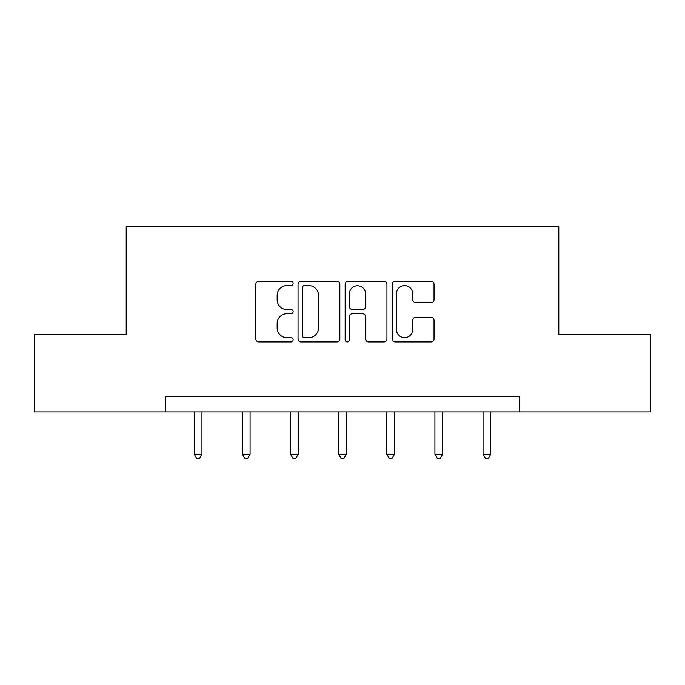 <?xml version="1.0" encoding="UTF-8"?>
<svg xmlns="http://www.w3.org/2000/svg" width="685" height="685" viewBox="0 0 685 685"><rect width="100%" height="100%" fill="white"/><g stroke="black" fill="none" stroke-linecap="round" stroke-linejoin="round"><path stroke-width="1.03" d="M293.129 283.444A2.123 2.123 0 0 0 291.014 281.329L258.836 281.329A3.031 3.031 0 0 0 255.805 284.352L255.805 338.869A3.031 3.031 0 0 0 258.836 341.901L291.014 341.901A2.123 2.123 0 0 0 293.129 339.777A2.123 2.123 0 0 0 291.014 337.662L286.844 337.662A9.693 9.693 0 0 1 277.16 327.969L277.16 323.423A9.693 9.693 0 0 1 286.844 313.73L291.014 313.73A2.123 2.123 0 0 0 293.129 311.615A2.123 2.123 0 0 0 291.014 309.492L286.844 309.492A9.693 9.693 0 0 1 277.16 299.799L277.16 295.261A9.693 9.693 0 0 1 286.844 285.568L291.014 285.568A2.123 2.123 0 0 0 293.129 283.444M431.011 302.676A3.031 3.031 0 0 0 434.042 299.653L434.042 284.352A3.031 3.031 0 0 0 431.011 281.329L395.279 281.329A3.031 3.031 0 0 0 392.248 284.352L392.248 338.869A3.031 3.031 0 0 0 395.279 341.901L431.011 341.901A3.031 3.031 0 0 0 434.042 338.869L434.042 320.4A3.031 3.031 0 0 0 431.011 317.369L415.718 317.369A3.031 3.031 0 0 0 412.687 320.4L412.687 329.562A8.1 8.1 0 0 1 404.587 337.662A8.1 8.1 0 0 1 396.487 329.562L396.487 293.668A8.1 8.1 0 0 1 404.587 285.568A8.1 8.1 0 0 1 412.687 293.668L412.687 299.653A3.031 3.031 0 0 0 415.718 302.676L431.011 302.676M165.385 411.899L34.25 411.899L34.25 334.751L126.203 334.751L126.203 226.761L558.797 226.761L558.797 334.751L650.75 334.751L650.75 411.899L519.615 411.899L519.615 396.469L165.385 396.469L165.385 411.899L519.615 411.899M339.846 284.352A3.031 3.031 0 0 0 336.823 281.329L301.083 281.329A3.031 3.031 0 0 0 298.052 284.352L298.052 338.869A3.031 3.031 0 0 0 301.083 341.901L336.823 341.901A3.031 3.031 0 0 0 339.846 338.869L339.846 284.352M348.177 281.329L383.917 281.329A3.031 3.031 0 0 1 386.948 284.352L386.948 338.869A3.031 3.031 0 0 1 383.917 341.901L368.624 341.901A3.031 3.031 0 0 1 365.593 338.869L365.593 316.761A3.031 3.031 0 0 0 362.562 313.73L352.415 313.73A3.031 3.031 0 0 0 349.393 316.761L349.393 339.777A2.123 2.123 0 0 1 347.269 341.901A2.123 2.123 0 0 1 345.154 339.777L345.154 284.352A3.031 3.031 0 0 1 348.177 281.329M304.414 285.568A2.123 2.123 0 0 0 302.291 287.683L302.291 335.539A2.123 2.123 0 0 0 304.414 337.662L308.807 337.662A9.693 9.693 0 0 0 318.499 327.969L318.499 295.261A9.693 9.693 0 0 0 308.807 285.568L304.414 285.568M365.593 293.822A8.1 8.1 0 0 0 357.493 285.722A8.1 8.1 0 0 0 349.393 293.822L349.393 306.46A3.031 3.031 0 0 0 352.415 309.492L362.562 309.492A3.031 3.031 0 0 0 365.593 306.46L365.593 293.822M194.24 411.899L194.24 454.232L201.955 454.232L201.955 411.899M201.955 454.232L199.635 458.239L196.552 458.239L194.24 454.232M242.37 411.899L242.37 454.232L250.085 454.232L250.085 411.899M250.085 454.232L247.773 458.239L244.691 458.239L242.37 454.232M290.508 411.899L290.508 454.232L298.223 454.232L298.223 411.899M298.223 454.232L295.911 458.239L292.82 458.239L290.508 454.232M338.647 411.899L338.647 454.232L346.353 454.232L346.353 411.899M346.353 454.232L344.041 458.239L340.959 458.239L338.647 454.232M386.777 411.899L386.777 454.232L394.492 454.232L394.492 411.899M394.492 454.232L392.18 458.239L389.089 458.239L386.777 454.232M434.915 411.899L434.915 454.232L442.63 454.232L442.63 411.899M442.63 454.232L440.309 458.239L437.227 458.239L434.915 454.232M483.045 411.899L483.045 454.232L490.76 454.232L490.76 411.899M490.76 454.232L488.448 458.239L485.365 458.239L483.045 454.232"/></g></svg>
